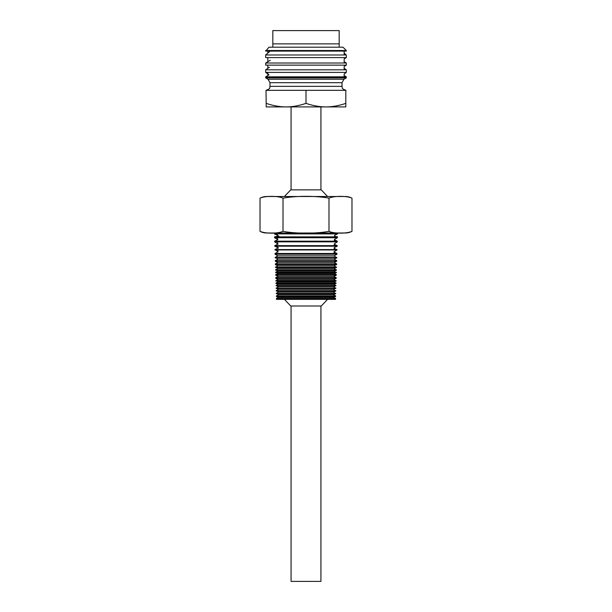 <?xml version="1.0" encoding="UTF-8"?>
<svg xmlns="http://www.w3.org/2000/svg" width="612" height="612" viewBox="0 0 612 612"><rect width="100%" height="100%" fill="white"/><g stroke="black" fill="none" stroke-linecap="round" stroke-linejoin="round"><path stroke-width="0.92" d="M320.933 306L320.933 581.4L291.067 581.4L291.067 306M291.067 189.865L291.067 106.916M320.933 189.865L320.933 106.916M339.178 30.6L272.822 30.6L272.822 43.873L339.178 43.873L339.178 30.6M345.818 103.359L345.818 106.916L266.182 106.916L266.182 103.359C273.059 105.708 279.699 106.893 286.095 106.916C292.482 106.893 299.123 105.708 306 103.359L306 90.324L345.818 90.324L345.818 103.359C338.941 105.708 332.301 106.893 325.905 106.916C319.51 106.893 312.877 105.708 306 103.359M272.822 47.193L272.822 43.873L339.178 43.873L339.178 47.193M306 47.193L342.995 47.193L346.315 50.505L265.685 50.505L346.315 50.505L346.315 51.094L265.685 51.094L269.005 47.193L306 47.193M270.122 51.094L265.685 54.981L265.685 57.605L346.315 57.605L344.158 58.844L344.158 63.013M265.685 54.981L346.315 54.981L344.158 53.091M270.29 60.251L265.685 63.013L265.685 65.14L346.315 65.14L344.158 66.371L344.158 69.814M265.685 63.013L346.315 63.013L344.158 61.713M345.987 90.324L345.987 90.324C340.54 88.434 342.766 87.524 342.001 86.346L269.999 86.346L269.999 82.674L268.01 79.223L343.99 79.223L346.315 77.877L265.685 77.877L265.685 76.829L268.989 74.848L265.685 72.4L346.315 72.4L344.158 73.998L344.158 76.829M269.402 67.266L265.685 69.814L346.315 69.814L344.158 68.337M265.685 76.829L346.315 76.829L344.158 75.536M266.182 103.359L266.013 90.324L306 90.324M346.315 77.716L265.685 77.716M344.158 54.981L344.158 51.094M267.842 75.536L267.842 72.4M267.842 68.337L267.842 65.14M267.842 61.713L267.842 57.605M267.842 53.091L267.842 51.094M335.529 299.367L276.471 299.367L276.44 298.404L335.56 298.404L335.529 299.367M274.406 233.004L274.436 233.891L337.564 233.891L337.595 233.004M274.551 237.724L274.528 236.867L337.472 236.867L337.449 237.724L274.551 237.724L277.917 239.636L274.658 241.174L274.681 241.847L278.047 244.104L274.796 245.634L274.819 246.2L278.406 247.937L274.926 249.581L278.139 251.769L275.04 253.49L275.063 254.232L277.947 255.87L275.163 257.423L277.932 259.182L275.27 260.658L275.285 261.225L277.909 262.494L275.369 263.902L275.392 264.598L277.886 265.799L275.469 267.146L277.894 268.469L275.553 269.77L277.894 271.154L275.63 272.225L277.902 273.587L275.698 274.627L275.714 275.171L278.307 276.425L275.79 277.618L275.821 278.376L278.177 279.523L275.89 280.602L278.185 281.956L275.958 283.004L275.974 283.486L278.093 284.343L276.043 285.689L278.506 286.691L276.127 288.29L278.598 289.323L276.196 290.662L278.598 292.008L276.28 293.301L278.598 294.701L276.364 295.94L276.379 296.46L278.598 297.386L276.44 298.404M334.427 239.797L337.342 241.174L337.319 241.847L274.681 241.847M337.342 241.174L274.658 241.174M334.29 244.265L337.204 245.634L337.181 246.2L274.819 246.2M337.204 245.634L274.796 245.634M334.167 248.212L337.067 249.948L274.933 249.948M337.074 249.581L274.926 249.581M334.053 251.876L336.96 253.49L336.937 254.232L275.063 254.232M336.96 253.49L275.04 253.49M336.937 254.232L334.053 255.87L336.822 257.851L275.178 257.851M336.837 257.423L275.163 257.423M336.822 257.851L334.068 259.182L336.73 260.658L336.715 261.225L275.285 261.225M336.73 260.658L275.27 260.658M336.715 261.225L334.091 262.494L336.631 263.902L336.608 264.598L275.392 264.598M336.631 263.902L275.369 263.902M336.608 264.598L334.114 265.799L336.524 267.482L275.477 267.482M336.531 267.146L275.469 267.146M336.524 267.482L334.106 268.469L336.439 270.183L275.561 270.183M336.447 269.77L275.553 269.77M336.439 270.183L334.106 271.154L336.363 272.669L275.637 272.669M336.37 272.225L275.63 272.225M336.363 272.669L334.098 273.587L336.302 274.627L336.286 275.171L275.714 275.171M336.302 274.627L275.698 274.627M336.286 275.171L333.693 276.425L336.21 277.618L336.179 278.376L275.821 278.376M336.21 277.618L275.79 277.618M336.179 278.376L333.823 279.523L336.103 281.023L275.897 281.023M336.11 280.602L275.89 280.602M336.103 281.023L333.815 281.956L336.042 283.004L336.026 283.486L275.974 283.486M336.042 283.004L275.958 283.004M336.026 283.486L333.907 284.343L335.957 285.689L276.043 285.689M335.965 285.49L276.035 285.49M335.957 285.689L333.494 286.691L335.873 288.29L276.127 288.29M335.881 288.015L276.119 288.015M335.873 288.29L333.402 289.323L335.789 291.014L276.211 291.014M335.804 290.662L276.196 290.662M335.789 291.014L333.402 292.008L335.705 293.737L276.295 293.737M335.72 293.301L276.28 293.301M335.705 293.737L333.402 294.701L335.636 295.94L335.621 296.46L276.379 296.46M335.636 295.94L276.364 295.94M274.436 233.891L278.751 235.98L274.528 236.867M337.564 233.891L334.565 235.337L334.519 236.867M345.344 233.004L266.656 233.004A14.099 14.099 0 0 1 260.024 231.344C265.363 233.738 277.626 233.753 283.012 231.344C295.864 233.769 316.136 233.769 328.988 231.344C334.137 233.738 346.583 233.753 351.977 231.344A14.099 14.099 0 0 1 345.344 233.004M273.732 232.981L272.493 232.996M268.316 232.965L267.811 232.958M290.738 232.606L287.556 232.254M350.921 231.833L349.857 232.208M349.521 232.3L348.817 232.476M345.428 232.904L344.189 232.958M343.684 232.965L342.315 232.988M340.349 232.996L336.883 232.958M331.092 232.2L330.021 231.826M351.977 198.166C347.004 195.771 333.984 195.771 328.988 198.166L328.988 198.158C316.121 195.733 295.879 195.733 283.012 198.166C278.2 195.771 264.927 195.779 260.024 198.166A14.099 14.099 0 0 1 266.656 196.506L345.344 196.506A14.099 14.099 0 0 1 351.977 198.166L351.977 231.344M335.055 196.636L336.133 196.574M336.6 196.559L337.61 196.528M328.988 198.166L328.988 231.344M283.012 198.166L283.012 231.344M260.024 198.166L260.024 231.344M267.092 196.582L268.607 196.536M275.415 196.559L275.859 196.574M281.053 197.347L282.04 197.707M287.602 197.248L290.738 196.896M306 196.506L327.565 196.506L321.262 189.865L290.738 189.865L284.435 196.506M327.565 299.367L321.262 306L290.738 306L284.435 299.367M334.542 236.247L337.472 236.867M337.449 237.724L334.443 239.437L334.389 241.174M337.319 241.847L334.305 243.867L334.244 245.634M337.181 246.2L334.183 247.653L334.121 249.581M337.067 249.948L334.06 251.654L334.007 253.49M334.053 255.87L277.947 255.87M334.068 259.182L277.932 259.182M334.091 262.494L277.909 262.494M334.114 265.799L277.886 265.799M334.106 268.469L277.894 268.469M334.106 271.154L277.894 271.154M334.098 273.587L277.902 273.587M333.693 276.425L278.307 276.425M333.823 279.523L278.177 279.523M333.815 281.956L278.185 281.956M333.907 284.343L278.093 284.343M333.494 286.691L278.506 286.691M333.402 289.323L278.598 289.323M333.402 292.008L278.598 292.008M333.402 294.701L278.598 294.701M335.621 296.46L333.402 297.386L278.598 297.386M333.402 297.386L335.56 298.404M277.947 251.876L277.886 249.948M277.833 248.212L277.772 246.2M277.71 244.265L277.634 241.847M277.573 239.797L277.504 237.724M277.458 236.247L277.389 233.891M269.999 82.674L342.001 82.674L343.99 79.223M265.685 72.4L265.685 69.814M346.315 57.605L346.315 54.981M346.315 65.14L346.315 63.013M346.315 72.4L346.315 69.814M346.315 77.877L346.315 76.829M268.01 79.223L265.685 77.877M269.999 86.346C269.234 87.524 271.46 88.434 266.013 90.324M342.001 86.346L342.001 82.674"/></g></svg>
